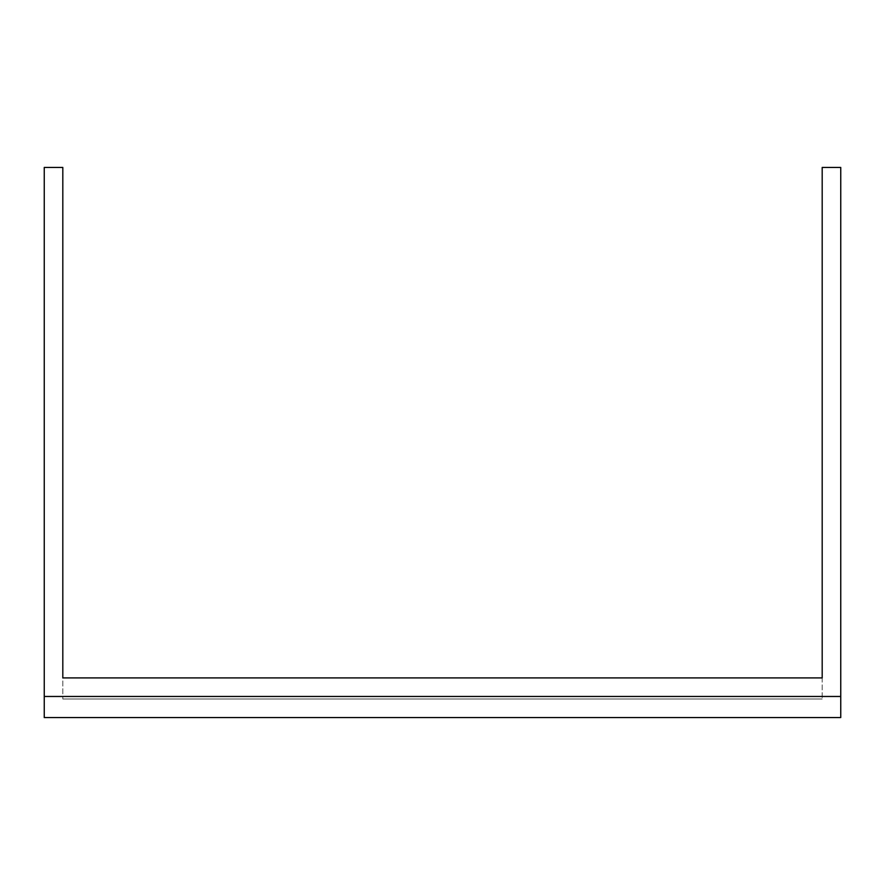 <?xml version="1.0" encoding="UTF-8"?>
<svg xmlns="http://www.w3.org/2000/svg" width="885" height="885" viewBox="0 0 885 885"><rect width="100%" height="100%" fill="white"/><g stroke="black" fill="none" stroke-linecap="round" stroke-linejoin="round"><path stroke-width="0.66" stroke-dasharray="4.42 3.32" d="M44.25 696.473L840.75 696.473L44.25 696.473L840.75 696.473L840.75 717.558L44.25 717.558L44.25 167.442L62.813 167.442L62.813 698.995L62.813 677.91L822.187 677.91L822.187 698.995L822.187 677.91L62.813 677.91M840.75 696.473L840.75 167.442L822.187 167.442L822.187 677.91M62.813 698.995L822.187 698.995L62.813 698.995"/><path stroke-width="1.33" d="M62.813 677.91L62.813 167.442L44.25 167.442L44.25 717.558L840.75 717.558L840.75 167.442L822.187 167.442L822.187 677.91L62.813 677.91L822.187 677.91M44.25 696.473L840.75 696.473"/></g></svg>
